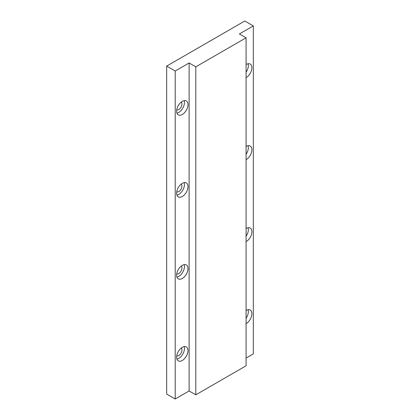 <?xml version="1.0" encoding="UTF-8"?>
<svg xmlns="http://www.w3.org/2000/svg" width="420" height="420" viewBox="0 0 420 420"><rect width="100%" height="100%" fill="white"/><g stroke="black" fill="none" stroke-linecap="round" stroke-linejoin="round"><path stroke-width="0.63" d="M182.306 114.476A8.033 4.641 120 0 0 187.556 107.394A8.033 4.641 120 0 0 186.322 100.958A8.033 4.641 120 0 0 182.306 101.357A8.033 4.641 120 0 0 177.056 108.433A8.033 4.641 120 0 0 178.29 114.87A8.033 4.641 120 0 0 182.306 114.476M176.925 113.132A8.033 4.641 120 0 0 178.757 112.424A8.033 4.641 120 0 0 184.133 100.648M176.731 109.888A4.52 2.609 120 0 0 178.757 109.557A4.52 2.609 120 0 0 181.645 105.777A4.52 2.609 120 0 0 181.225 102.097M246.073 77.658A8.033 4.641 120 0 0 246.215 77.579A8.033 4.641 120 0 0 251.465 70.497A8.033 4.641 120 0 0 250.231 64.061A8.033 4.641 120 0 0 246.215 64.46A8.033 4.641 120 0 0 246.073 64.543M246.073 72.245A8.033 4.641 120 0 0 248.042 63.751M182.306 196.471A8.033 4.641 120 0 0 187.556 189.389A8.033 4.641 120 0 0 186.322 182.952A8.033 4.641 120 0 0 182.306 183.351A8.033 4.641 120 0 0 177.056 190.428A8.033 4.641 120 0 0 178.29 196.87A8.033 4.641 120 0 0 182.306 196.471M176.925 195.127A8.033 4.641 120 0 0 178.757 194.418A8.033 4.641 120 0 0 184.133 182.642M176.731 191.882A4.52 2.609 120 0 0 178.757 191.552A4.52 2.609 120 0 0 181.645 187.772A4.52 2.609 120 0 0 181.225 184.097M246.073 159.653A8.033 4.641 120 0 0 246.215 159.574A8.033 4.641 120 0 0 251.465 152.492A8.033 4.641 120 0 0 250.231 146.055A8.033 4.641 120 0 0 246.215 146.454A8.033 4.641 120 0 0 246.073 146.538M246.073 154.245A8.033 4.641 120 0 0 248.042 145.745M182.306 278.465A8.033 4.641 120 0 0 187.556 271.388A8.033 4.641 120 0 0 186.322 264.947A8.033 4.641 120 0 0 182.306 265.346A8.033 4.641 120 0 0 177.056 272.428A8.033 4.641 120 0 0 178.29 278.864A8.033 4.641 120 0 0 182.306 278.465M176.925 277.121A8.033 4.641 120 0 0 178.757 276.418A8.033 4.641 120 0 0 184.133 264.642M176.731 273.882A4.52 2.609 120 0 0 178.757 273.546A4.52 2.609 120 0 0 181.645 269.766A4.52 2.609 120 0 0 181.225 266.091M246.073 241.647A8.033 4.641 120 0 0 246.215 241.568A8.033 4.641 120 0 0 251.465 234.491A8.033 4.641 120 0 0 250.231 228.049A8.033 4.641 120 0 0 246.215 228.448A8.033 4.641 120 0 0 246.073 228.533M246.073 236.24A8.033 4.641 120 0 0 248.042 227.745M182.306 360.46A8.033 4.641 120 0 0 187.556 353.383A8.033 4.641 120 0 0 186.322 346.946A8.033 4.641 120 0 0 182.306 347.345A8.033 4.641 120 0 0 177.056 354.422A8.033 4.641 120 0 0 178.29 360.859A8.033 4.641 120 0 0 182.306 360.46M176.925 359.121A8.033 4.641 120 0 0 178.757 358.412A8.033 4.641 120 0 0 184.133 346.637M176.731 355.877A4.52 2.609 120 0 0 178.757 355.541A4.52 2.609 120 0 0 181.645 351.76A4.52 2.609 120 0 0 181.225 348.086M246.073 323.647A8.033 4.641 120 0 0 246.215 323.563A8.033 4.641 120 0 0 251.465 316.486A8.033 4.641 120 0 0 250.231 310.049A8.033 4.641 120 0 0 246.215 310.443A8.033 4.641 120 0 0 246.073 310.527M246.073 318.234A8.033 4.641 120 0 0 248.042 309.74M189.121 390.962L195.799 394.816L195.799 66.832L189.121 62.979L189.121 390.962L175.203 399L166.682 394.081L166.682 66.098L175.203 71.017L175.203 399M166.682 66.098L244.797 21L253.318 25.919L239.4 33.957L246.073 37.81L246.073 365.794L195.799 394.816M246.073 37.81L195.799 66.832M253.318 25.919L253.318 353.903L246.073 358.087M189.121 62.979L175.203 71.017"/></g></svg>
